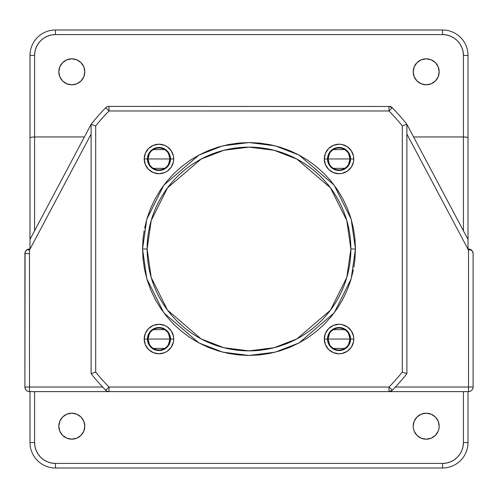 <?xml version="1.0" encoding="UTF-8"?>
<svg xmlns="http://www.w3.org/2000/svg" width="498" height="498" viewBox="0 0 498 498"><rect width="100%" height="100%" fill="white"/><g stroke="black" fill="none" stroke-linecap="round" stroke-linejoin="round"><path stroke-width="0.75" d="M329.477 164.309L328.082 158.962L324.279 158.962A14.759 14.759 0 0 0 339.038 173.721A14.759 14.759 0 0 0 353.792 158.962A14.759 14.759 0 0 0 339.038 144.208A14.759 14.759 0 0 0 324.279 158.962L327.516 158.962A11.516 11.516 0 0 1 339.038 147.445A11.516 11.516 0 0 1 350.555 158.962L353.792 158.962L353.512 161.844L351.308 167.166L347.237 171.237L341.914 173.441L339.038 173.721L333.386 172.601L328.599 169.401L325.399 164.614L324.279 158.962L325.399 153.316L328.599 148.529L333.386 145.329L339.038 144.208L341.914 144.488L347.237 146.692L351.308 150.763L353.512 156.086L353.792 158.962L350.555 158.962A11.516 11.516 0 0 1 339.038 170.484A11.516 11.516 0 0 1 327.516 158.962L328.082 158.962A10.95 10.95 0 0 0 339.038 169.918A10.95 10.95 0 0 0 349.988 158.962L350.555 158.962L349.988 158.962A10.95 10.95 0 0 1 339.038 169.918A10.95 10.95 0 0 1 328.082 158.962L349.988 158.962L348.594 164.309M329.477 344.379L328.082 339.038L324.279 339.038A14.759 14.759 0 0 0 339.038 353.792A14.759 14.759 0 0 0 353.792 339.038A14.759 14.759 0 0 0 339.038 324.279A14.759 14.759 0 0 0 324.279 339.038L327.516 339.038A11.516 11.516 0 0 1 339.038 327.516A11.516 11.516 0 0 1 350.555 339.038L353.792 339.038L353.512 341.914L351.308 347.237L347.237 351.308L341.914 353.512L339.038 353.792L333.386 352.671L328.599 349.471L325.399 344.684L324.279 339.038L325.399 333.386L328.599 328.599L333.386 325.399L339.038 324.279L341.914 324.559L347.237 326.763L351.308 330.834L353.512 336.156L353.792 339.038L350.555 339.038A11.516 11.516 0 0 1 339.038 350.555A11.516 11.516 0 0 1 327.516 339.038L328.082 339.038A10.95 10.95 0 0 0 339.038 349.988A10.95 10.95 0 0 0 349.988 339.038L350.555 339.038L349.988 339.038A10.95 10.95 0 0 1 339.038 349.988A10.95 10.95 0 0 1 328.082 339.038L349.988 339.038L348.594 344.379M149.406 344.379L148.012 339.038L144.208 339.038A14.759 14.759 0 0 0 158.962 353.792A14.759 14.759 0 0 0 173.721 339.038A14.759 14.759 0 0 0 158.962 324.279A14.759 14.759 0 0 0 144.208 339.038L147.445 339.038A11.516 11.516 0 0 1 158.962 327.516A11.516 11.516 0 0 1 170.484 339.038L173.721 339.038L173.441 341.914L171.237 347.237L167.166 351.308L164.614 352.671L158.962 353.792L153.316 352.671L148.529 349.471L145.329 344.684L144.208 339.038L145.329 333.386L148.529 328.599L153.316 325.399L158.962 324.279L164.614 325.399L167.166 326.763L171.237 330.834L173.441 336.156L173.721 339.038L170.484 339.038A11.516 11.516 0 0 1 158.962 350.555A11.516 11.516 0 0 1 147.445 339.038L148.012 339.038A10.95 10.95 0 0 0 158.962 349.988A10.95 10.95 0 0 0 169.918 339.038L170.484 339.038L169.918 339.038A10.95 10.95 0 0 1 158.962 349.988A10.95 10.95 0 0 1 148.012 339.038L169.918 339.038L168.523 344.379M149.406 164.309L148.012 158.962L144.208 158.962A14.759 14.759 0 0 0 158.962 173.721A14.759 14.759 0 0 0 173.721 158.962A14.759 14.759 0 0 0 158.962 144.208A14.759 14.759 0 0 0 144.208 158.962L147.445 158.962A11.516 11.516 0 0 1 158.962 147.445A11.516 11.516 0 0 1 170.484 158.962L173.721 158.962L173.441 161.844L171.237 167.166L167.166 171.237L164.614 172.601L158.962 173.721L153.316 172.601L148.529 169.401L145.329 164.614L144.208 158.962L145.329 153.316L148.529 148.529L153.316 145.329L158.962 144.208L164.614 145.329L167.166 146.692L171.237 150.763L173.441 156.086L173.721 158.962L170.484 158.962A11.516 11.516 0 0 1 158.962 170.484A11.516 11.516 0 0 1 147.445 158.962L148.012 158.962A10.95 10.95 0 0 0 158.962 169.918A10.95 10.95 0 0 0 169.918 158.962L170.484 158.962L169.918 158.962A10.95 10.95 0 0 1 158.962 169.918A10.95 10.95 0 0 1 148.012 158.962L169.918 158.962L168.523 164.309M347.343 208.264L342.879 198.82L347.343 208.264L350.866 218.099L353.399 228.233L354.937 238.567L355.448 249L351.19 219.195L334.158 185.131L299.093 155.077L275.201 145.827L249 142.553L222.799 145.827L198.907 155.077L163.842 185.131L146.81 219.195L142.553 249L147.134 249L151.211 220.477L167.509 187.883L201.061 159.117L223.926 150.272L249 147.134L274.074 150.272L296.939 159.117L330.491 187.883L346.789 220.477L350.866 249L355.448 249L354.937 259.433L353.854 267.333M84.797 426.188A12.985 12.985 0 0 1 71.812 439.18A12.985 12.985 0 0 1 58.82 426.188L59.81 431.162L62.623 435.377L66.838 438.19L71.812 439.18L76.779 438.19L80.993 435.377L83.807 431.162L84.797 426.188L83.807 421.221L80.993 417.007L76.779 414.193L71.812 413.203L66.838 414.193L62.623 417.007L59.81 421.221L58.82 426.188A12.985 12.985 0 0 1 71.812 413.203A12.985 12.985 0 0 1 84.797 426.188M439.18 426.201A12.985 12.985 0 0 1 438.931 428.71L439.18 426.188A12.985 12.985 0 0 1 426.188 439.18A12.985 12.985 0 0 1 413.203 426.188L413.452 428.722A12.985 12.985 0 0 1 426.188 413.203A12.985 12.985 0 0 1 439.18 426.188L438.19 421.221L435.377 417.007L431.162 414.193L426.188 413.203L421.221 414.193L417.007 417.007L414.193 421.221L413.203 426.188M438.925 428.741A12.985 12.985 0 0 1 413.452 428.741M439.18 71.812L438.19 76.779L435.377 80.993L431.162 83.807L426.188 84.797L421.221 83.807L417.007 80.993L414.193 76.779L413.203 71.812A12.985 12.985 0 0 1 426.188 58.82A12.985 12.985 0 0 1 439.18 71.812A12.985 12.985 0 0 1 426.188 84.797A12.985 12.985 0 0 1 413.203 71.812L414.193 66.838L417.007 62.623L421.221 59.81L426.188 58.82L431.162 59.81L435.377 62.623L438.19 66.838L439.18 71.812A12.985 12.985 0 0 1 423.667 84.548M423.649 84.548A12.985 12.985 0 0 1 421.233 83.813M421.208 83.807A12.985 12.985 0 0 1 414.199 76.798M414.187 76.767A12.985 12.985 0 0 1 413.203 71.83M84.797 71.812A12.985 12.985 0 0 1 71.812 84.797A12.985 12.985 0 0 1 58.82 71.812L59.81 66.838L62.623 62.623L66.838 59.81L71.812 58.82L76.779 59.81L80.993 62.623L83.807 66.838L84.797 71.812L83.807 76.779L80.993 80.993L76.779 83.807L71.812 84.797L66.838 83.807L62.623 80.993L59.81 76.779L58.82 71.812A12.985 12.985 0 0 1 71.812 58.82A12.985 12.985 0 0 1 84.797 71.812M344.672 168.349L333.399 168.349M344.672 348.426L333.399 348.426M164.601 348.426L153.328 348.426M164.601 168.349L153.328 168.349M150.657 289.736L155.121 299.18L150.657 289.736L147.134 279.901L144.601 269.767L143.063 259.433L142.553 249L146.81 278.805L163.842 312.869L198.907 342.923L222.799 352.173L249 355.448L275.201 352.173L299.093 342.923L334.158 312.869L351.19 278.805L355.448 249L350.866 249A101.866 101.866 0 0 1 249 350.866A101.866 101.866 0 0 1 147.134 249A101.866 101.866 0 0 1 249 147.134A101.866 101.866 0 0 1 350.866 249L346.789 277.523L330.491 310.117L296.939 338.883L274.074 347.729L249 350.866L223.926 347.729L201.061 338.883L167.509 310.117L151.211 277.523L147.134 249L142.553 249L143.063 238.567L144.146 230.667M467.659 249.349L468.518 249L468.008 249L468.008 55.459A25.466 25.466 0 0 0 442.541 29.992L55.459 29.992A25.466 25.466 0 0 0 29.992 55.459L29.992 249L27.247 249.585L29.482 250.139L29.482 387.027L102.638 387.027L105.738 390.245A201.18 201.18 0 0 1 91.109 373.681L95.697 372.074A196.598 196.598 0 0 0 109 387.027L389 387.027A196.598 196.598 0 0 0 402.303 372.074L402.303 125.926A196.598 196.598 0 0 0 389 110.973L109 110.973A196.598 196.598 0 0 0 95.697 125.926L95.697 372.074L95.697 125.926A196.598 196.598 0 0 1 109 110.973L109 106.391L389.903 106.479L109 106.391L107.232 106.746M395.362 387.027L468.518 387.027L468.518 250.139L406.891 134.093L468.518 250.139L468.518 387.027L395.362 387.027L393.75 388.714L395.362 387.027M208.264 347.343L218.099 350.866L208.264 347.343L198.82 342.879L189.863 337.507L181.471 331.282L173.727 324.273L166.718 316.529L160.493 308.138L155.121 299.18M279.901 350.866L289.736 347.343L279.901 350.866L269.767 353.399L259.433 354.937L249 355.448L238.567 354.937L228.233 353.399L218.099 350.866M289.736 150.657L279.901 147.134L289.736 150.657L299.18 155.121L308.138 160.493L316.529 166.718L324.273 173.727L331.282 181.471L337.507 189.863L342.879 198.82M218.099 147.134L208.264 150.657L218.099 147.134L228.233 144.601L238.567 143.063L249 142.553L259.433 143.063L269.767 144.601L279.901 147.134M468.008 442.541L468.008 391.609L468.008 442.541A25.466 25.466 0 0 1 442.541 468.008A25.466 25.466 0 0 0 468.008 442.541L463.42 442.541L463.022 446.613L461.833 450.534L459.903 454.145L457.307 457.307L454.145 459.903L450.534 461.833L446.613 463.022L442.541 463.42L55.459 463.42L51.387 463.022L47.466 461.833L43.855 459.903L40.693 457.307L38.097 454.145L36.167 450.534L34.978 446.613L34.58 442.541L34.58 391.609L34.58 442.541L29.992 442.541A25.466 25.466 0 0 0 55.459 468.008L442.541 468.008L442.541 463.42L442.541 468.008L55.459 468.008A25.466 25.466 0 0 1 29.992 442.541L34.58 442.541A20.885 20.885 0 0 0 55.459 463.42L55.459 468.008L55.459 463.42L442.541 463.42A20.885 20.885 0 0 0 463.42 442.541L468.008 442.541M29.482 253.582L24.9 253.582L25.529 251.266A4.582 4.582 0 0 0 24.9 253.582L24.9 387.027L29.482 387.027L24.9 387.027A4.582 4.582 0 0 0 29.482 391.609L29.482 250.139L91.109 134.093L29.482 250.139L27.247 249.585L25.529 251.266L25.062 252.38L24.9 387.027C25.174 389.81 26.699 391.335 29.482 391.609L468.518 391.609L468.518 387.027L468.518 391.609A4.582 4.582 0 0 0 473.1 387.027L473.1 253.582L472.471 251.266L471.724 250.313L470.753 249.585L468.518 250.139L470.753 249.585L469.682 249.149L472.471 251.266A4.582 4.582 0 0 0 468.518 249A4.582 4.582 0 0 1 472.471 251.266L473.1 253.582A4.582 4.582 0 0 0 472.471 251.266A4.582 4.582 0 0 1 473.1 253.582L473.1 387.027A4.582 4.582 0 0 1 468.518 391.609L389 391.609L389 387.027L109 387.027A196.598 196.598 0 0 1 95.697 372.074L91.109 373.681A201.18 201.18 0 0 0 105.738 390.245L102.638 387.027L29.482 387.027L29.482 391.609L109 391.609A4.582 4.582 0 0 1 105.738 390.245L106.404 390.799M106.404 107.201L105.738 107.755A201.18 201.18 0 0 0 91.109 124.319L91.109 373.681L91.109 124.319A201.18 201.18 0 0 1 105.738 107.755L104.231 109.305M102.638 110.973L105.738 107.755A4.582 4.582 0 0 1 109 106.391A4.582 4.582 0 0 0 105.738 107.755L109 110.973L389 110.973A196.598 196.598 0 0 1 402.303 125.926L402.303 372.074L406.891 373.681L406.891 124.319L468.008 239.407L468.008 137.759L466.663 137.187L463.42 136.95L463.42 55.459L463.022 51.387L461.833 47.466L459.903 43.855L457.307 40.693L454.145 38.097L450.534 36.167L446.613 34.978L442.541 34.58L55.459 34.58L51.387 34.978L47.466 36.167L43.855 38.097L40.693 40.693L38.097 43.855L36.167 47.466L34.978 51.387L34.58 55.459L34.58 136.95L84.405 136.95L34.58 136.95L31.337 137.187L29.992 137.759L29.992 249L29.482 249A4.582 4.582 0 0 0 25.529 251.266L27.247 249.585L29.152 249.012M353.399 269.767L350.866 279.901L347.343 289.736L342.879 299.18L337.507 308.138L331.282 316.529L324.273 324.273L316.529 331.282L308.138 337.507L299.18 342.879L289.736 347.343M144.601 228.233L147.134 218.099L150.657 208.264L155.121 198.82L160.493 189.863L166.718 181.471L173.727 173.727L181.471 166.718L189.863 160.493L198.82 155.121L208.264 150.657M413.595 136.95L463.42 136.95L413.595 136.95M29.992 391.609L29.992 442.541L29.992 391.609M463.42 230.779L463.42 136.95L463.42 230.779M34.58 230.779L34.58 55.459L29.992 55.459A25.466 25.466 0 0 1 55.459 29.992L55.459 34.58L55.459 29.992L442.541 29.992A25.466 25.466 0 0 1 468.008 55.459L463.42 55.459L468.008 55.459L468.008 137.759L466.663 137.187L463.42 136.95L463.42 55.459A20.885 20.885 0 0 0 442.541 34.58L442.541 29.992L442.541 34.58L55.459 34.58A20.885 20.885 0 0 0 34.58 55.459L29.992 55.459L29.992 137.759L31.337 137.187L34.58 136.95L34.58 230.779M463.42 391.609L463.42 442.541L463.42 391.609M413.452 428.722L414.193 431.162L417.007 435.377L421.221 438.19L426.188 439.18L431.162 438.19L435.377 435.377L438.19 431.162L438.931 428.722M168.523 153.621L169.918 158.962L148.012 158.962L149.406 153.621M153.328 149.574L164.601 149.574M148.012 158.962A10.95 10.95 0 0 1 158.962 148.012A10.95 10.95 0 0 1 169.918 158.962A10.95 10.95 0 0 0 158.962 148.012A10.95 10.95 0 0 0 148.012 158.962M147.445 158.962A11.516 11.516 0 0 1 158.962 147.445A11.516 11.516 0 0 1 170.484 158.962A11.516 11.516 0 0 1 158.962 170.484A11.516 11.516 0 0 1 147.445 158.962M168.523 333.691L169.918 339.038L148.012 339.038L149.406 333.691M153.328 329.651L164.601 329.651M148.012 339.038A10.95 10.95 0 0 1 158.962 328.082A10.95 10.95 0 0 1 169.918 339.038A10.95 10.95 0 0 0 158.962 328.082A10.95 10.95 0 0 0 148.012 339.038M147.445 339.038A11.516 11.516 0 0 1 158.962 327.516A11.516 11.516 0 0 1 170.484 339.038A11.516 11.516 0 0 1 158.962 350.555A11.516 11.516 0 0 1 147.445 339.038M348.594 333.691L349.988 339.038L328.082 339.038L329.477 333.691M333.399 329.651L344.672 329.651M328.082 339.038A10.95 10.95 0 0 1 339.038 328.082A10.95 10.95 0 0 1 349.988 339.038A10.95 10.95 0 0 0 339.038 328.082A10.95 10.95 0 0 0 328.082 339.038M327.516 339.038A11.516 11.516 0 0 1 339.038 327.516A11.516 11.516 0 0 1 350.555 339.038A11.516 11.516 0 0 1 339.038 350.555A11.516 11.516 0 0 1 327.516 339.038M348.594 153.621L349.988 158.962L328.082 158.962L329.477 153.621M333.399 149.574L344.672 149.574M328.082 158.962A10.95 10.95 0 0 1 339.038 148.012A10.95 10.95 0 0 1 349.988 158.962A10.95 10.95 0 0 0 339.038 148.012A10.95 10.95 0 0 0 328.082 158.962M327.516 158.962A11.516 11.516 0 0 1 339.038 147.445A11.516 11.516 0 0 1 350.555 158.962A11.516 11.516 0 0 1 339.038 170.484A11.516 11.516 0 0 1 327.516 158.962M392.978 389.511L393.75 388.714L392.978 389.511M109 391.609L109 387.027L109 391.609A4.582 4.582 0 0 1 105.738 390.245L109 387.027L105.738 390.245L107.232 391.254L109 391.609L389 391.609L389 387.027L392.262 390.245L389 387.027A196.598 196.598 0 0 0 402.303 372.074L406.891 373.681A201.18 201.18 0 0 1 392.262 390.245A201.18 201.18 0 0 0 406.891 373.681L406.891 124.319A201.18 201.18 0 0 0 392.262 107.755A201.18 201.18 0 0 1 406.891 124.319L406.524 124.45L406.891 124.319L406.891 134.093M392.984 108.489L393.756 109.292L392.984 108.489M395.362 110.973L393.756 109.292L395.362 110.973M91.109 124.319L29.992 239.407L91.109 124.319L95.697 125.926L91.109 124.319L91.109 134.093M390.768 106.746L389.903 106.479M109 106.391L109 110.973L105.738 107.755M389 110.973L389 106.391A4.582 4.582 0 0 1 392.262 107.755L389 106.391L389 110.973L392.262 107.755L389 110.973M392.243 107.742L391.596 107.201M402.303 125.926L406.524 124.45L402.303 125.926M389.903 391.521L389 391.609L392.262 390.245A4.582 4.582 0 0 1 389 391.609L390.756 391.26M24.9 253.501L24.956 252.884M25.087 252.299L25.286 251.751M25.566 251.197L25.908 250.718M26.382 250.214L26.718 249.928M27.732 391.26L26.96 390.849M391.596 390.799L392.243 390.258M25.249 388.782L24.9 387.027M26.226 390.251L25.697 389.61M473.1 387.027L468.518 387.027L473.1 387.027L473.013 387.917M468.008 249L468.008 239.407L406.891 124.319M472.297 389.617L471.774 390.251M29.992 240.621L29.992 240.042M29.992 242.943L29.992 241.823M29.992 245.421L29.992 245.053M29.992 247.133L29.992 245.545M468.008 245.545L468.008 247.133M468.008 245.053L468.008 245.421M468.008 241.823L468.008 242.943M468.008 240.042L468.008 240.621M468.008 239.407L468.008 239.968"/></g></svg>
